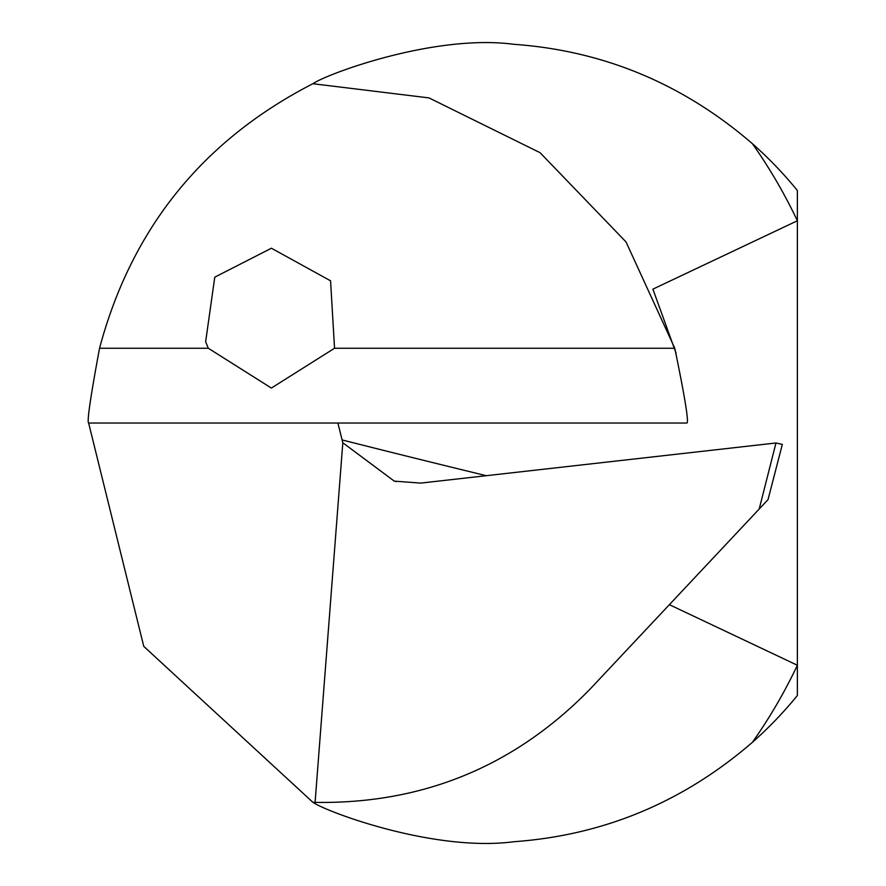 <?xml version="1.0" encoding="UTF-8"?>
<svg xmlns="http://www.w3.org/2000/svg" width="886" height="886" viewBox="0 0 886 886"><rect width="100%" height="100%" fill="white"/><g stroke="black" fill="none" stroke-linecap="round" stroke-linejoin="round"><path stroke-width="1.33" d="M674.778 348.253C684.889 397.149 688.943 422.079 686.927 423.032L88.633 423.032C86.839 422.068 90.472 397.138 99.542 348.253C131.56 228.544 202.684 140.365 312.891 83.716L428.979 97.903L540.095 152.702L626.025 241.944L674.778 348.253L334.543 348.253L330.567 280.829L271.426 248.224L214.777 277.163L205.63 341.808L208.321 348.253L271.371 388.068L334.543 348.253M590.154 689.042L590.021 689.175C514.6 766.312 422.954 804.056 315.084 802.395L312.891 802.306L143.765 646.37L88.633 423.032M676.151 353.448L652.904 289.146L797.367 220.769L797.367 190.501A399.564 399.564 0 0 0 752.413 143.709A519.429 519.429 0 0 1 797.367 220.769L797.367 665.253L669.373 604.673M312.891 83.716C326.557 74.092 434.517 33.79 513.802 44.3C603.466 50.679 683.006 83.816 752.413 143.709M752.413 742.313A399.564 399.564 0 0 0 797.367 695.521L797.367 665.253A519.429 519.429 0 0 1 752.413 742.313C683.239 802.085 603.82 835.221 514.135 841.7C434.583 852.299 326.856 811.997 312.891 802.306A359.605 359.605 0 0 0 313.91 802.351A359.605 359.605 0 0 1 312.891 802.306M768.04 499.604L782.327 444.384L768.04 499.604L759.202 509.018L775.97 442.989L420.795 483.091L394.292 481.142L342.816 442.779L315.084 802.395M590.021 689.175L759.202 509.018M342.816 442.779L337.887 423.032M775.97 442.989L782.327 444.384M99.542 348.253L208.321 348.253M342.051 439.932A12488.458 3643.132 176 0 0 486.281 475.693M396.263 481.607L394.292 481.12"/></g></svg>
